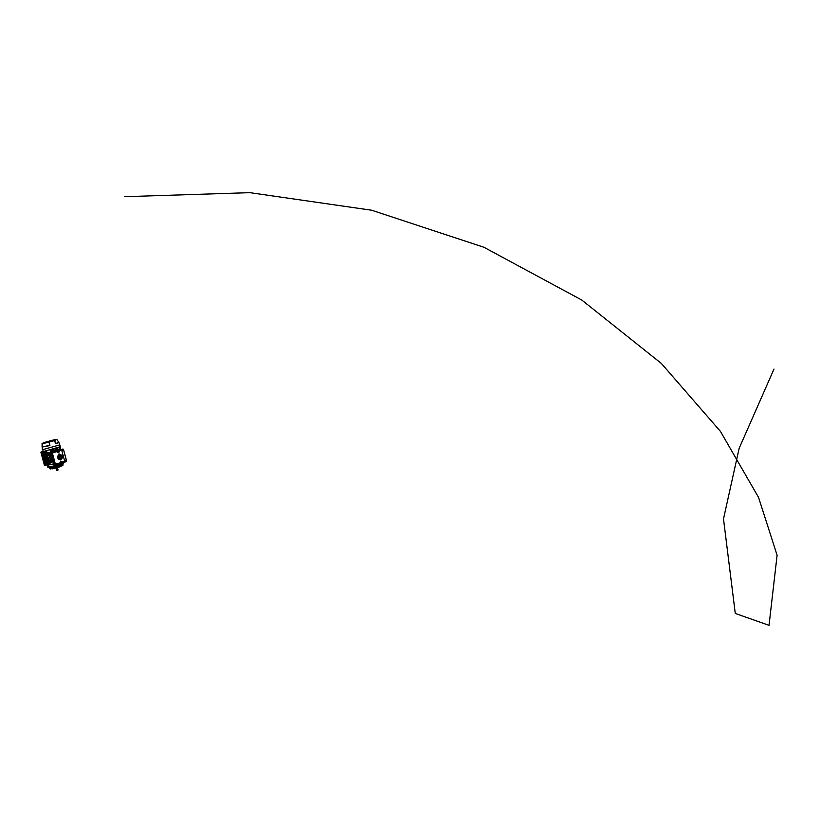 <?xml version="1.0" encoding="UTF-8"?>
<svg xmlns="http://www.w3.org/2000/svg" width="818" height="818" viewBox="0 0 818 818"><rect width="100%" height="100%" fill="white"/><g stroke="black" fill="none" stroke-linecap="round" stroke-linejoin="round"><path stroke-width="1.23" d="M44.09 453.847L43.978 451.495L43.456 451.556L44.09 453.847M44.325 453.786L46.81 462.937L44.325 453.786L45.143 453.571M55.01 448.653L53.405 449.102M47.127 452.886L46.585 450.892L45.532 451.863L46.34 450.943M47.945 452.589L46.974 453.479L47.945 452.589M49.949 462.63L49.346 462.201L50.961 462.354L48.293 452.507M50.297 464.542L48.896 464.246L50.297 464.542L49.775 462.62M53.61 451.965L52.925 451.485L53.477 452.303M52.925 451.485L53.783 451.843M52.127 452.262L51.422 449.665M48.221 464.399L49.397 464.736L48.221 464.399L44.847 451.976L45.511 451.127M45.726 451.239L44.847 451.976M54.244 450.452L54.53 451.526M52.925 449.246L53.313 450.667L53.947 450.534L53.569 449.133L55.021 448.704M48.569 464.798L53.64 463.867M52.342 459.113L51.411 459.604L52.199 462.088L52.444 461.434L51.892 462.129L49.213 452.282L50.072 452.712L49.213 452.282M50.972 452.804L49.826 453.06M50.869 452.814L50.113 450.023M52.301 458.458L51.35 458.683M46.738 462.937L47.536 462.691L46.882 463.479M58.017 450.462L56.994 448.059L57.679 450.565M58.405 449.655L59.182 450.104L58.405 449.655L58.579 450.289M59.366 448.591L59.479 449.471M59.274 450.074L59.1 449.409L60.552 449.593L59.1 449.409M59.55 449.266L59.039 447.395M55.757 451.608L55.777 450.585L56.289 451.199M56.984 450.779L56.013 448.356L56.698 450.871M45.041 452.712L44.1 452.967M53.947 450.534L55.419 450.115L55.041 448.704M52.669 460.299L52.168 460.422L52.689 460.381M52.608 460.299L52.332 459.726L52.096 460.309M52.332 459.726L52.291 459.133M60.644 449.655L60.021 449.154M50.9 452.855L50.072 452.712M50.818 453.489L50.174 453.898L49.867 452.773M51.698 459.532L50.399 454.736L51.156 454.747M52.188 458.55L51.309 455.309M50.563 454.675L50.327 453.857M50.849 453.622L51.094 454.501M50.89 454.072L50.358 454.225M50.102 462.599L49.407 462.19L49.714 460.023L48.875 460.227L47.577 455.432L48.395 455.166L48.18 454.399L47.342 454.603L47.035 453.469M50.021 462.61L48.947 461.884L46.974 453.479M49.847 460.81L49.714 460.023L49.847 460.81L49.1 461.066M49.06 461.567L48.875 460.227M48.313 455.176L48.18 454.399L47.577 455.432M47.342 454.603L47.526 455.943M52.199 462.088L52.843 460.943M51.923 460.36L52.526 460.422M54.806 451.444L54.52 450.37M55.01 451.383L54.724 450.319M57.229 447.978L57.526 448.632M58.231 450.401L57.741 448.591M56.401 448.336L56.483 448.929M57.188 450.718L56.687 448.877M51.237 452.589L50.379 450.074M50.614 449.982L50.696 450.606M51.432 452.477L50.9 450.534M52.454 452.17L51.606 449.706M51.851 449.634L51.933 450.248M52.659 452.109L52.137 450.176M46.974 463.816L47.986 463.53L46.974 463.816L46.565 462.998L46.943 465.268L47.73 465.278L47.178 465.248M47.045 463.806L47.424 465.217M46.565 463.867L46.299 462.712M48.64 465.033L47.73 465.278M46.544 462.211L44.254 453.591M47.567 461.996L47.015 462.15L44.918 454.45L45.471 454.297M47.822 462.927L46.953 462.201L44.847 454.419L45.225 453.366M47.015 462.15L47.741 462.937M46.278 462.282L44.172 454.511M46.81 462.937L47.618 462.681M51.411 459.604L52.137 460.299M50.174 453.898L50.399 454.736M49.888 453.98L50.604 454.675M60.624 449.583L59.939 449.174M48.896 464.246L45.532 451.863M48.957 464.225L45.603 451.863M48.282 464.379L44.918 451.976M60.266 447.579L59.734 447.149M60.859 449.593L60.338 447.651L59.09 447.293M60.338 447.651L59.029 447.323M59.642 447.211L60.266 447.64L59.642 447.211M47.291 464.941L43.63 451.464M47.352 465.002L43.681 451.485M46.248 462.528L44.019 454.287M43.968 454.102L43.671 453.029M46.34 462.63L46.902 463.039L46.34 462.63M44.305 453.509L44.039 454.164M45.143 453.397L44.867 454.133M56.074 451.188L55.777 450.585M51.636 459.552L51.861 460.309M50.102 453.918L50.338 454.675M51.759 459.511L51.994 460.309M50.225 453.888L50.46 454.675M57.873 470.023L57.475 467.651M56.585 470.34L57.28 470.197L56.646 467.876M58.098 469.941L57.403 468.274L56.779 468.356L57.188 467.732M57.28 470.268L56.554 470.36L55.931 468.07M56.8 468.438L57.444 470.238L57.137 467.743M42.792 451.444L40.9 452.282L44.417 465.217L46.83 464.839M41.094 451.925L41.779 451.884L45.409 465.248L44.755 465.422L45.399 465.248M41.779 451.884L43.201 451.352M46.37 463.407L45.736 463.52L45.951 464.45L46.585 464.195M45.777 464.45L45.532 463.469M43.436 452.16L42.679 452.272L42.894 453.192L43.528 452.937M43.323 453.07L42.475 452.211M46.105 462.405L45.051 462.702L46.033 462.16M43.886 454.276L42.761 454.246L45.051 462.702M42.761 454.246L43.804 453.949M43.037 454.522L43.947 454.46M62.812 465.606L50.297 469.011M50.44 468.826L62.587 465.534M60.542 466.577L52.659 468.734M52.577 468.806L60.736 466.587M50.235 468.479L62.495 465.125M57.792 465.36L58.835 465.064L58.651 463.694L58.835 465.064L57.792 465.36L57.352 464.062L57.792 465.36L49.356 467.702L48.814 466.178M50.184 468.99L48.845 467.405M47.444 465.35L48.712 465.166L47.444 465.35L47.516 466.475M47.72 465.289L48.047 466.403L48.998 466.148L48.712 465.166M48.395 466.229L49.356 467.702M63.006 462.109L63.375 463.52L58.835 465.064M58.732 464.399L57.925 464.624M58.814 464.419L57.853 464.685M54.591 439.747L52.301 440.779L54.612 439.808M48.006 441.659L46.984 442.006M48.957 441.464L50.051 441.158L48.957 441.464M47.965 441.73L49.642 441.331L47.965 441.73M44.039 442.702L43.201 442.978M50.542 440.902L51.923 440.585L50.552 440.943M56.34 439.655L54.52 440.544L56.033 443.468L53.968 440.34L55.788 439.471L43.231 443.182M43.548 442.743L42.74 443.203A0.583 0.573 87.3 0 0 42.321 443.673L42.086 447.037L42.158 443.612M42.74 443.203L48.865 442.201L42.301 443.704A0.583 0.511 79.5 0 1 42.669 443.213M53.691 440.309L52.015 440.79L53.722 440.104M53.886 440.115L53.282 440.176L53.835 440.002M50.706 441.229L52.015 440.892L50.706 441.25M51.391 440.953L49.632 441.423L51.35 440.933M43.16 443.029L50.317 441.372L44.295 442.886M43.15 443.019L43.896 442.824M46.105 442.262L49.315 441.536L46.115 442.313M44.642 442.61L49.622 441.505M44.632 442.548L49.622 441.485M52.7 440.176L43.671 442.763L52.7 440.176M51.769 440.473L44.929 442.436L51.769 440.473M50.604 440.851L46.227 442.088L50.604 440.851M49.397 441.199L47.884 441.638L49.397 441.199M47.352 441.945L48.497 441.689L47.362 441.965M47.996 441.638L47.27 441.843M46.493 442.068L45.552 442.374L46.401 442.18M54.1 439.849L53.344 440.074M54.111 439.859L53.334 440.023M50.818 440.912L50.164 441.178L50.828 440.974M42.086 447.037L49.867 445.248L48.783 441.822M49.52 445.646L42.28 446.996L49.591 445.626M48.978 441.771L49.959 445.227M58.63 442.661L55.747 443.571L54.285 440.657L49.244 442.098M60 446.792L43.262 451.587L42.751 449.511M54.09 440.299L55.808 443.55L58.702 442.497M58.334 442.436L55.747 443.571M43.865 442.64L51.636 440.421M51.646 440.411L55.91 439.45A0.583 0.532 80.5 0 0 55.849 439.45L55.849 439.45A0.583 0.532 80.5 0 0 55.788 439.471M49.152 442.129L53.968 440.34M55.788 439.634L54.704 439.798M54.581 439.961L53.855 440.074M60.103 456.996L60.143 456.996A72.792 3.18 164.8 0 1 59.857 457.068A72.792 3.18 164.8 0 1 59.602 457.139L59.745 457.671A72.792 3.18 164.8 0 1 59.111 457.855L59.356 458.591L59.653 457.139L61.105 457.293L60.655 458.878A1.881 1.8 82.8 0 0 59.673 455.258L60.88 456.444L58.927 457.006L59.182 455.432A1.881 1.8 82.8 0 0 60.154 459L59.356 458.591M59.141 455.452L59.315 456.076A72.792 3.18 164.8 0 1 58.681 456.26L58.927 457.006M59.949 458.417L60.113 459M60.604 462.804L60.634 462.794A0.583 0.552 82.8 0 1 60.491 462.804A0.583 0.552 82.8 0 0 61.053 462.507L66.36 460.514L63.661 450.094L66.493 460.544L62.25 462.374L64.786 461.505L61.749 450.36L57.669 451.229A0.583 0.552 82.8 0 0 57.24 451.495A0.583 0.552 82.8 0 1 58.221 451.526L57.669 452.19L58.15 451.516M58.589 452.569L59.152 450.953L62.853 449.716L52.24 452.906L56.728 451.516L58.589 452.569L57.311 451.485L52.362 453.039L55.389 464.195L60.389 462.763L60.961 461.158L62.26 462.231M60.358 459.91L58.784 454.123A72.792 3.18 -15.2 0 0 59.039 454.051A72.792 3.18 -15.2 0 0 59.285 453.98L59.039 454.88A2.444 2.331 82.8 0 0 60.307 459.552L60.808 459.419A2.444 2.331 82.8 0 0 59.53 454.716L59.694 454.685M58.497 451.004L59.336 451.454L58.671 452.702L57.465 451.996L58.037 451.383L57.577 451.996M63.323 449.726L62.925 449L51.565 452.477L53.436 459.757M52.638 457.794L51.33 452.507L63.16 449.154M54.724 465.125L66.35 461.608L66.391 461.045M54.755 465.115L53.395 459.849M55.348 464.348L52.24 452.906M53.405 459.961L54.99 465.084M62.24 462.385L61.033 461.28L60.389 462.916L55.399 464.338L60.389 462.916L60.982 461.925L61.074 462.467A0.583 0.552 82.8 0 0 61.115 462.16M63.538 450.125L61.667 450.227M61.033 461.28L60.297 462.405M58.15 451.086L58.518 451.587L57.986 451.291M55.338 464.348L52.158 453.08M59.53 454.716L59.325 453.98M60.287 457.518A72.792 3.18 164.8 0 0 61.053 457.293L61.105 457.293M59.745 455.248L60.655 458.867M59.857 455.923A72.792 3.18 164.8 0 0 60.624 455.708L60.675 455.698M57.822 452.385A0.583 0.552 82.8 0 0 58.221 452.088L58.242 452.057A0.583 0.552 82.8 0 0 58.282 451.751M58.037 451.383L57.424 451.526M57.638 452.139L58.119 451.495M63.937 462.569L63.344 462.763M63.978 462.528L63.334 462.743M48.906 466.843L47.792 467.139M48.865 466.884L47.741 467.17L47.556 466.505M61.043 461.945A0.583 0.552 82.8 0 0 60.501 461.638M60.481 462.599L60.982 461.925L60.399 461.863M60.399 462.405L60.43 461.771M60.45 462.569L60.951 461.904M773.981 369.082L739.145 448.336L723.501 518.929L735.27 613.449L769.032 625.341L777.1 555.248L758.542 497.385L720.413 431.362L661.353 363.448L581.803 300.063L483.97 247.281L371.648 210.226L249.879 192.659L124.5 196.698M45.113 452.978L44.111 453.264M47.904 463.244L46.902 463.53M57.853 470.125L57.403 468.274L57.894 470.105L57.301 470.33M41.585 452.242L40.9 452.282M45.798 464.44L46.381 464.327M58.896 464.573L63.221 462.998M49.09 467.047L57.567 464.951M59.458 444.972L42.383 449.736L42.045 443.693L43.743 442.681M51.34 453.244L50.808 453.305L53.753 464.276L54.315 464.215M51.094 452.763L53.794 464.276M51.462 452.64L50.808 453.274M60.389 462.916L60.389 462.364M60.736 461.403A0.838 0.798 -97.2 0 1 61.34 461.996L62.158 461.863M61.166 462.037A0.685 0.654 82.8 0 0 60.583 461.536M59.336 451.454L58.518 451.587A0.838 0.798 -97.2 0 1 58.109 452.558M57.925 452.466A0.685 0.654 82.8 0 0 58.334 451.628M53.681 459.88L53.068 457.63M53.221 457.732L53.763 459.706M56.882 451.454L57.444 451.291M66.493 460.544L64.786 461.505M62.843 465.636L63.293 462.548M55.951 439.45L56.984 439.614L59.008 442.671L60.43 446.792M62.413 449.726L63.661 450.094M48.794 466.199L48.916 466.884"/></g></svg>
